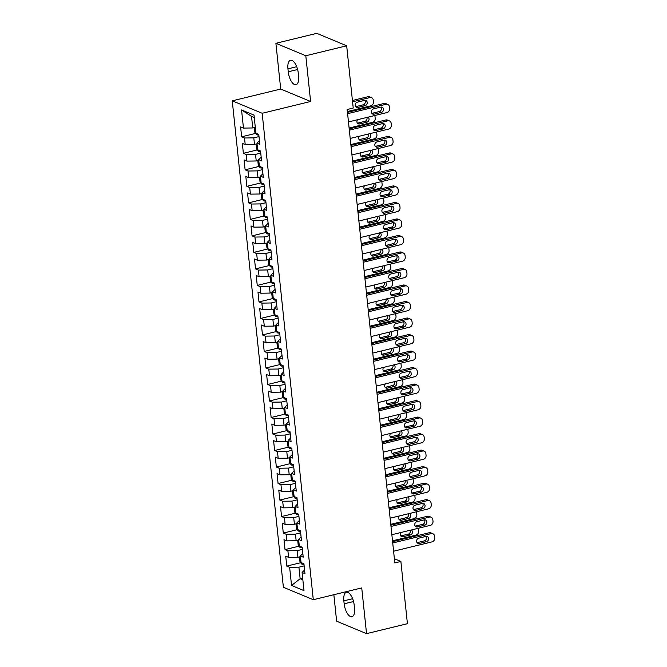 <?xml version="1.0" encoding="UTF-8"?>
<svg xmlns="http://www.w3.org/2000/svg" width="667" height="667" viewBox="0 0 667 667"><rect width="100%" height="100%" fill="white"/><g stroke="black" fill="none" stroke-linecap="round" stroke-linejoin="round"><path stroke-width="1" d="M333.85 594.706L336.635 621.21L366.542 633.65L407.42 623.695L400.875 561.447L394.38 558.746M232.258 100.842L283.383 587.277L313.298 599.716L262.173 113.282L232.258 100.842L280.707 89.044L310.614 101.484L305.803 55.745L275.896 43.305L280.707 89.044M275.896 43.305L316.767 33.35L346.682 45.79L305.803 55.745M254.269 117.525L251.542 116.4L241.562 109.922L243.472 128.089L240.604 126.897L241.646 136.802L244.514 137.994L245.206 144.597L242.338 143.405L243.38 153.31L246.248 154.502L246.94 161.106L244.072 159.913L245.114 169.827L247.982 171.019L248.674 177.622L245.806 176.43L246.848 186.335L249.716 187.527L250.417 194.13L247.54 192.938L248.583 202.843L251.459 204.035L252.151 210.647L249.283 209.455L250.317 219.36L253.193 220.552L253.885 227.155L251.017 225.963L252.059 235.868L254.927 237.06L255.619 243.663L252.751 242.471L253.793 252.384L256.662 253.577L257.354 260.18L254.486 258.988L255.528 268.893L258.396 270.085L259.088 276.688L256.22 275.496L257.262 285.401L260.13 286.602L260.83 293.205L257.954 292.013L258.996 301.918L261.864 303.11L262.565 309.713L259.688 308.521L260.73 318.426L263.607 319.618L264.299 326.221L261.431 325.029L262.473 334.942L265.341 336.135L266.033 342.738L263.165 341.546L264.207 351.451L267.075 352.643L267.767 359.246L264.899 358.054L265.941 367.959L268.809 369.159L269.501 375.763L266.633 374.571L267.675 384.475L270.544 385.668L271.236 392.271L268.367 391.079L269.41 400.984L272.278 402.176L272.978 408.788L270.102 407.587L271.144 417.5L274.012 418.693L274.712 425.296L271.844 424.104L272.878 434.009L275.754 435.201L276.446 441.804L273.578 440.612L274.621 450.517L277.489 451.717L278.181 458.321L275.313 457.128L276.355 467.033L279.223 468.226L279.915 474.829L277.047 473.637L278.089 483.542L280.957 484.734L281.649 491.346L278.781 490.145L279.823 500.058L282.691 501.251L283.383 507.854L280.515 506.662L281.557 516.566L284.425 517.759L285.126 524.362L282.249 523.17L283.292 533.083L286.16 534.275L286.86 540.879L283.992 539.686L285.026 549.591L287.902 550.784L288.594 557.387L285.726 556.195L286.768 566.1L300.717 562.706M241.562 109.922L254.01 115.099L255.92 133.258L258.788 134.459L259.83 144.364L256.962 143.172L257.654 149.775L260.522 150.967L261.564 160.872L258.696 159.68L259.388 166.283L262.264 167.475L263.307 177.389L260.43 176.196L261.13 182.8L263.999 183.992L265.041 193.897L262.164 192.705L262.865 199.308L265.733 200.5L266.775 210.405L263.907 209.213L264.599 215.816L267.467 217.017L268.509 226.922L265.641 225.729L266.333 232.333L269.201 233.525L270.243 243.43L267.375 242.238L268.067 248.841L270.935 250.033L271.978 259.947L269.109 258.754L269.802 265.358L272.678 266.55L273.712 276.455L270.844 275.263L271.536 281.866L274.412 283.058L275.454 292.963L272.578 291.771L273.278 298.382L276.146 299.575L277.189 309.48L274.32 308.287L275.012 314.891L277.881 316.083L278.923 325.988L276.055 324.796L276.747 331.399L279.615 332.591L280.657 342.505L277.789 341.312L278.481 347.916L281.349 349.108L282.391 359.013L279.523 357.82L280.215 364.424L283.083 365.616L284.125 375.521L281.257 374.329L281.949 380.94L284.826 382.133L285.86 392.038L282.991 390.845L283.692 397.449L286.56 398.641L287.602 408.546L284.726 407.354L285.426 413.957L288.294 415.149L289.336 425.062L286.468 423.87L287.16 430.473L290.028 431.666L291.07 441.571L288.202 440.378L288.894 446.982L291.762 448.174L292.805 458.087L289.937 456.887L290.629 463.498L293.497 464.691L294.539 474.596L291.671 473.403L292.363 480.007L295.231 481.199L296.273 491.104L293.405 489.911L294.097 496.515L296.973 497.707L298.007 507.62L295.139 506.428L295.84 513.031L298.708 514.224L299.75 524.129L296.873 522.936L297.574 529.54L300.442 530.732L301.484 540.645L298.616 539.445L299.308 546.056L302.176 547.248L303.218 557.153L300.35 555.961L301.042 562.564L303.91 563.757L304.952 573.662L302.084 572.469L303.994 590.637L291.546 585.459L289.636 567.292L286.768 566.1M346.682 45.79L353.218 108.037L347.165 109.513L394.822 562.923L400.875 561.447M300.417 556.637L297.882 557.262L297.19 550.65L302.401 549.383M288.594 557.387L297.882 557.262M287.902 550.784L297.19 550.65M302.084 572.469L304.569 569.993M298.683 540.128L296.148 540.745L295.456 534.142L300.667 532.875M286.86 540.879L296.148 540.745M286.16 534.275L295.456 534.142M300.35 555.961L302.835 553.477M296.948 523.62L294.414 524.237L293.713 517.634L298.933 516.358M285.126 524.362L294.414 524.237M284.425 517.759L293.713 517.634M298.616 539.445L301.092 536.968M295.214 507.103L292.68 507.72L291.979 501.117L297.199 499.85M283.383 507.854L292.68 507.72M282.691 501.251L291.979 501.117M296.873 522.936L299.358 520.452M293.48 490.595L290.937 491.212L290.245 484.609L295.456 483.333M281.649 491.346L290.937 491.212M280.957 484.734L290.245 484.609M295.139 506.428L297.624 503.944M291.746 474.079L289.203 474.696L288.511 468.092L293.722 466.825M279.915 474.829L289.203 474.696M279.223 468.226L288.511 468.092M293.405 489.911L295.89 487.435M290.003 457.57L287.469 458.187L286.777 451.584L291.988 450.317M278.181 458.321L287.469 458.187M277.489 451.717L286.777 451.584M291.671 473.403L294.155 470.919M288.269 441.062L285.734 441.679L285.042 435.076L290.253 433.8M276.446 441.804L285.734 441.679M275.754 435.201L285.042 435.076M289.937 456.887L292.421 454.41M286.535 424.546L284 425.162L283.308 418.559L288.519 417.292M274.712 425.296L284 425.162M274.012 418.693L283.308 418.559M288.202 440.378L290.687 437.894M284.801 408.037L282.266 408.654L281.566 402.051L286.785 400.775M272.978 408.788L282.266 408.654M272.278 402.176L281.566 402.051M286.468 423.87L288.944 421.386M283.066 391.521L280.532 392.138L279.832 385.534L285.042 384.267M271.236 392.271L280.532 392.138M270.544 385.668L279.832 385.534M284.726 407.354L287.21 404.877M281.332 375.012L278.789 375.629L278.097 369.026L283.308 367.759M269.501 375.763L278.789 375.629M268.809 369.159L278.097 369.026M282.991 390.845L285.476 388.361M279.598 358.504L277.055 359.121L276.363 352.51L281.574 351.242M267.767 359.246L277.055 359.121M267.075 352.643L276.363 352.51M281.257 374.329L283.742 371.853M277.856 341.988L275.321 342.605L274.629 336.001L279.84 334.734M266.033 342.738L275.321 342.605M265.341 336.135L274.629 336.001M279.523 357.82L282.008 355.336M276.121 325.479L273.587 326.096L272.895 319.493L278.106 318.217M264.299 326.221L273.587 326.096M263.607 319.618L272.895 319.493M277.789 341.312L280.273 338.828M274.387 308.963L271.853 309.58L271.152 302.976L276.371 301.709M262.565 309.713L271.853 309.58M261.864 303.11L271.152 302.976M276.055 324.796L278.539 322.319M272.653 292.454L270.118 293.071L269.418 286.468L274.637 285.201M260.83 293.205L270.118 293.071M260.13 286.602L269.418 286.468M274.32 308.287L276.797 305.803M270.919 275.938L268.376 276.563L267.684 269.952L272.895 268.684M259.088 276.688L268.376 276.563M258.396 270.085L267.684 269.952M272.578 291.771L275.062 289.295M269.185 259.43L266.642 260.047L265.95 253.443L271.161 252.176M257.354 260.18L266.642 260.047M256.662 253.577L265.95 253.443M270.844 275.263L273.328 272.778M267.442 242.921L264.907 243.538L264.215 236.935L269.426 235.659M255.619 243.663L264.907 243.538M254.927 237.06L264.215 236.935M269.109 258.754L271.594 256.27M265.708 226.405L263.173 227.022L262.481 220.418L267.692 219.151M253.885 227.155L263.173 227.022M253.193 220.552L262.481 220.418M267.375 242.238L269.86 239.761M263.974 209.897L261.439 210.514L260.747 203.91L265.958 202.643M252.151 210.647L261.439 210.514M251.459 204.035L260.747 203.91M265.641 225.729L268.126 223.245M262.239 193.38L259.705 194.005L259.004 187.394L264.224 186.126M250.417 194.13L259.705 194.005M249.716 187.527L259.004 187.394M263.907 209.213L266.383 206.737M260.505 176.872L257.971 177.489L257.27 170.885L262.49 169.618M248.674 177.622L257.971 177.489M247.982 171.019L257.27 170.885M262.164 192.705L264.649 190.22M258.771 160.363L256.228 160.98L255.536 154.377L260.747 153.102M246.94 161.106L256.228 160.98M246.248 154.502L255.536 154.377M260.43 176.196L262.915 173.712M257.037 143.847L254.494 144.464L253.802 137.861L259.013 136.593M245.206 144.597L254.494 144.464M244.514 137.994L253.802 137.861M258.696 159.68L261.181 157.195M255.294 127.339L252.76 127.956L251.542 116.4M243.472 128.089L252.76 127.956M256.962 143.172L259.446 140.687M310.614 101.484L262.173 113.282M366.542 633.65L361.739 587.91L313.298 599.716M302.676 578.106L300.142 578.723L302.86 579.856M304.135 565.891L298.924 567.167L300.142 578.723L291.546 585.459M289.636 567.292L298.924 567.167M298.282 73.145A11.039 4.736 -103.7 0 0 290.495 60.263A11.039 4.736 -103.7 0 0 287.936 68.843L288.244 71.811A11.039 4.736 -103.7 0 0 296.031 84.684A11.039 4.736 -103.7 0 0 298.591 76.113L298.282 73.145M344.164 603.818A11.039 4.736 -103.7 0 0 351.951 616.692A11.039 4.736 -103.7 0 0 354.51 608.121L354.194 605.144A11.039 4.736 -103.7 0 0 346.406 592.271A11.039 4.736 -103.7 0 0 343.847 600.842L344.164 603.818L353.535 601.534M241.646 136.802L255.594 133.4M243.38 153.31L257.329 149.917M245.114 169.827L259.063 166.425M246.848 186.335L260.797 182.933M248.583 202.843L262.54 199.45M250.317 219.36L264.274 215.958M252.059 235.868L266.008 232.475M253.793 252.384L267.742 248.983M255.528 268.893L269.476 265.491M257.262 285.401L271.211 282.008M258.996 301.918L272.953 298.516M260.73 318.426L274.687 315.032M262.473 334.942L276.421 331.541M264.207 351.451L278.156 348.049M265.941 367.959L279.89 364.566M267.675 384.475L281.624 381.074M269.41 400.984L283.358 397.59M271.144 417.5L285.101 414.099M272.878 434.009L286.835 430.607M274.621 450.517L288.569 447.123M276.355 467.033L290.303 463.632M278.089 483.542L292.038 480.148M279.823 500.058L293.772 496.657M281.557 516.566L295.506 513.165M283.292 533.083L297.249 529.681M285.026 549.591L298.983 546.19M347.607 113.665L386.068 104.294A3.452 2.976 112.6 0 1 387.744 104.411A3.452 2.976 112.6 0 1 389.445 106.862L389.62 108.513A3.452 2.976 112.6 0 1 386.935 112.556L348.474 121.928M387.744 104.411L385.718 103.577A3.452 2.976 -67.4 0 0 384.05 103.46L347.465 112.364M380.774 107.112A2.76 2.376 -67.4 0 1 381.332 112.398L374.062 114.165A2.76 2.376 -67.4 0 1 373.512 108.879L380.774 107.112M380.982 107.07A2.76 2.376 -67.4 0 1 379.315 111.556L372.044 113.323A2.76 2.376 -67.4 0 1 371.836 113.365M254.319 127.572L254.827 132.408L256.62 134.734A4.569 1.242 -6 0 0 258.854 135.059M352.568 101.801L369.902 97.574A3.452 2.976 112.6 0 1 371.577 97.69A3.452 2.976 112.6 0 1 373.278 100.142L373.453 101.793A3.452 2.976 112.6 0 1 370.769 105.828L347.382 111.531M352.426 100.5L367.884 96.732A3.452 2.976 -67.4 0 1 369.551 96.848L371.577 97.69M355.669 106.645A2.76 2.376 112.6 0 0 355.878 106.603L363.14 104.836A2.76 2.376 112.6 0 0 364.816 100.35M364.607 100.392L357.345 102.159A2.76 2.376 112.6 0 0 357.896 107.445L365.166 105.669A2.76 2.376 112.6 0 0 364.607 100.392M349.341 130.182L387.802 120.81A3.452 2.976 112.6 0 1 389.478 120.927A3.452 2.976 112.6 0 1 391.179 123.37L391.354 125.021A3.452 2.976 112.6 0 1 388.678 129.065L350.208 138.436M389.478 120.927L387.46 120.085A3.452 2.976 -67.4 0 0 385.784 119.968L349.2 128.881M382.516 123.62A2.76 2.376 -67.4 0 1 383.066 128.906L375.804 130.674A2.76 2.376 -67.4 0 1 375.246 125.396L382.516 123.62M382.716 123.578A2.76 2.376 -67.4 0 1 381.049 128.064L373.778 129.84A2.76 2.376 -67.4 0 1 373.57 129.873M351.075 146.69L389.545 137.319A3.452 2.976 112.6 0 1 391.212 137.435A3.452 2.976 112.6 0 1 392.913 139.887L393.088 141.537A3.452 2.976 112.6 0 1 390.412 145.573L351.943 154.944M391.212 137.435L389.195 136.593A3.452 2.976 -67.4 0 0 387.519 136.477L350.934 145.389M384.25 140.137A2.76 2.376 -67.4 0 1 384.801 145.414L377.539 147.19A2.76 2.376 -67.4 0 1 376.98 141.904L384.25 140.137M384.459 140.095A2.76 2.376 -67.4 0 1 382.783 144.581L375.513 146.348A2.76 2.376 -67.4 0 1 375.304 146.39M256.053 144.089L256.562 148.916L258.354 151.242A4.569 1.242 -6 0 0 260.589 151.567M374.696 115.533A3.452 2.976 112.6 0 1 375.012 116.65L375.188 118.301A3.452 2.976 112.6 0 1 372.503 122.344L349.116 128.039M357.404 123.153A2.76 2.376 112.6 0 0 357.612 123.112L364.882 121.344A2.76 2.376 112.6 0 0 366.867 117.442M357.554 119.71A2.76 2.376 112.6 0 0 359.63 123.954L366.9 122.186A2.76 2.376 112.6 0 0 368.009 117.167M257.796 160.597L258.296 165.433L260.088 167.75A4.569 1.242 -6 0 0 262.323 168.084M376.43 132.049A3.452 2.976 112.6 0 1 376.747 133.167L376.922 134.817A3.452 2.976 112.6 0 1 374.245 138.853L350.85 144.556M359.138 139.67A2.76 2.376 112.6 0 0 359.346 139.628L366.617 137.852A2.76 2.376 112.6 0 0 368.601 133.95M359.288 136.226A2.76 2.376 112.6 0 0 361.372 140.462L368.634 138.694A2.76 2.376 112.6 0 0 369.743 133.675M352.81 163.207L391.279 153.835A3.452 2.976 112.6 0 1 392.946 153.952A3.452 2.976 112.6 0 1 394.656 156.395L394.822 158.046A3.452 2.976 112.6 0 1 392.146 162.089L353.677 171.461M392.946 153.952L390.929 153.11A3.452 2.976 -67.4 0 0 389.253 152.993L352.676 161.906M385.985 156.645A2.76 2.376 -67.4 0 1 386.535 161.931L379.273 163.698A2.76 2.376 -67.4 0 1 378.714 158.412L385.985 156.645M386.193 156.603A2.76 2.376 -67.4 0 1 384.517 161.089L377.247 162.856A2.76 2.376 -67.4 0 1 377.047 162.898M354.544 179.715L393.013 170.343A3.452 2.976 112.6 0 1 394.681 170.46A3.452 2.976 112.6 0 1 396.39 172.911L396.557 174.562A3.452 2.976 112.6 0 1 393.88 178.598L355.411 187.969M394.681 170.46L392.663 169.618A3.452 2.976 -67.4 0 0 390.987 169.501L354.41 178.414M387.719 173.162A2.76 2.376 -67.4 0 1 388.277 178.439L381.007 180.215A2.76 2.376 -67.4 0 1 380.448 174.929L387.719 173.162M387.927 173.12A2.76 2.376 -67.4 0 1 386.251 177.597L378.989 179.373A2.76 2.376 -67.4 0 1 378.781 179.415M259.53 177.114L260.038 181.941L261.823 184.267A4.569 1.242 -6 0 0 264.057 184.592M378.164 148.558A3.452 2.976 112.6 0 1 378.481 149.675L378.656 151.326A3.452 2.976 112.6 0 1 375.98 155.369L352.585 161.064M360.872 156.178A2.76 2.376 112.6 0 0 361.08 156.136L368.351 154.369A2.76 2.376 112.6 0 0 370.335 150.467M361.022 152.735A2.76 2.376 112.6 0 0 363.106 156.978L370.368 155.211A2.76 2.376 112.6 0 0 371.477 150.192M261.264 193.622L261.772 198.458L263.565 200.775A4.569 1.242 -6 0 0 265.791 201.1M379.907 165.066A3.452 2.976 112.6 0 1 380.223 166.183L380.39 167.834A3.452 2.976 112.6 0 1 377.714 171.878L354.319 177.572M362.615 172.686A2.76 2.376 112.6 0 0 362.823 172.645L370.085 170.877A2.76 2.376 112.6 0 0 372.078 166.975M362.756 169.243A2.76 2.376 112.6 0 0 364.841 173.487L372.103 171.719A2.76 2.376 112.6 0 0 373.212 166.7M356.278 196.223L394.747 186.852A3.452 2.976 112.6 0 1 396.423 186.968A3.452 2.976 112.6 0 1 398.124 189.42L398.299 191.07A3.452 2.976 112.6 0 1 395.614 195.114L357.145 204.486M396.423 186.968L394.397 186.135A3.452 2.976 -67.4 0 0 392.73 186.018L356.145 194.922M389.453 189.67A2.76 2.376 -67.4 0 1 390.012 194.956L382.741 196.723A2.76 2.376 -67.4 0 1 382.191 191.437L389.453 189.67M389.661 189.628A2.76 2.376 -67.4 0 1 387.986 194.114L380.724 195.881A2.76 2.376 -67.4 0 1 380.515 195.923M262.998 210.13L263.507 214.966L265.299 217.292A4.569 1.242 -6 0 0 267.534 217.617M381.641 181.582A3.452 2.976 112.6 0 1 381.958 182.7L382.133 184.35A3.452 2.976 112.6 0 1 379.448 188.386L356.053 194.089M364.349 189.203A2.76 2.376 112.6 0 0 364.557 189.161L371.819 187.394A2.76 2.376 112.6 0 0 373.812 183.492M364.499 185.76A2.76 2.376 112.6 0 0 366.575 190.003L373.845 188.227A2.76 2.376 112.6 0 0 374.946 183.208M358.012 212.74L396.481 203.368A3.452 2.976 112.6 0 1 398.157 203.485A3.452 2.976 112.6 0 1 399.858 205.928L400.033 207.587A3.452 2.976 112.6 0 1 397.349 211.622L358.888 220.994M398.157 203.485L396.131 202.643A3.452 2.976 -67.4 0 0 394.464 202.526L357.879 211.439M391.187 206.178A2.76 2.376 -67.4 0 1 391.746 211.464L384.475 213.232A2.76 2.376 -67.4 0 1 383.925 207.954L391.187 206.178M391.396 206.136A2.76 2.376 -67.4 0 1 389.72 210.622L382.458 212.398A2.76 2.376 -67.4 0 1 382.249 212.431M264.732 226.647L265.241 231.474L267.033 233.8A4.569 1.242 -6 0 0 269.268 234.125M383.375 198.091A3.452 2.976 112.6 0 1 383.692 199.208L383.867 200.859A3.452 2.976 112.6 0 1 381.182 204.902L357.787 210.597M366.083 205.711A2.76 2.376 112.6 0 0 366.291 205.669L373.553 203.902A2.76 2.376 112.6 0 0 375.546 200M366.233 202.268A2.76 2.376 112.6 0 0 368.309 206.512L375.579 204.744A2.76 2.376 112.6 0 0 376.688 199.725M359.755 229.248L398.216 219.877A3.452 2.976 112.6 0 1 399.892 219.993A3.452 2.976 112.6 0 1 401.592 222.445L401.767 224.095A3.452 2.976 112.6 0 1 399.083 228.131L360.622 237.502M399.892 219.993L397.865 219.16A3.452 2.976 -67.4 0 0 396.198 219.034L359.613 227.947M392.921 222.695A2.76 2.376 -67.4 0 1 393.48 227.972L386.21 229.748A2.76 2.376 -67.4 0 1 385.659 224.462L392.921 222.695M393.13 222.653A2.76 2.376 -67.4 0 1 391.462 227.139L384.192 228.906A2.76 2.376 -67.4 0 1 383.984 228.948M361.489 245.764L399.95 236.393A3.452 2.976 112.6 0 1 401.626 236.51A3.452 2.976 112.6 0 1 403.327 238.953L403.502 240.604A3.452 2.976 112.6 0 1 400.825 244.647L362.356 254.019M401.626 236.51L399.608 235.668A3.452 2.976 -67.4 0 0 397.932 235.551L361.347 244.464M394.664 239.203A2.76 2.376 -67.4 0 1 395.214 244.489L387.952 246.256A2.76 2.376 -67.4 0 1 387.394 240.97L394.664 239.203M394.872 239.161A2.76 2.376 -67.4 0 1 393.197 243.647L385.926 245.414A2.76 2.376 -67.4 0 1 385.718 245.456M363.223 262.273L401.692 252.901A3.452 2.976 112.6 0 1 403.36 253.018A3.452 2.976 112.6 0 1 405.061 255.469L405.236 257.12A3.452 2.976 112.6 0 1 402.56 261.156L364.09 270.527M403.36 253.018L401.342 252.176A3.452 2.976 -67.4 0 0 399.666 252.059L363.081 260.972M396.398 255.719A2.76 2.376 -67.4 0 1 396.948 260.997L389.686 262.773A2.76 2.376 -67.4 0 1 389.128 257.487L396.398 255.719M396.607 255.678A2.76 2.376 -67.4 0 1 394.931 260.155L387.66 261.931A2.76 2.376 -67.4 0 1 387.452 261.973M364.957 278.781L403.427 269.41A3.452 2.976 112.6 0 1 405.094 269.535A3.452 2.976 112.6 0 1 406.803 271.978L406.97 273.628A3.452 2.976 112.6 0 1 404.294 277.672L365.824 287.043M405.094 269.535L403.076 268.693A3.452 2.976 -67.4 0 0 401.401 268.576L364.824 277.489M398.132 272.228A2.76 2.376 -67.4 0 1 398.683 277.514L391.421 279.281A2.76 2.376 -67.4 0 1 390.862 273.995L398.132 272.228M398.341 272.186A2.76 2.376 -67.4 0 1 396.665 276.672L389.403 278.439A2.76 2.376 -67.4 0 1 389.195 278.481M366.692 295.298L405.161 285.926A3.452 2.976 112.6 0 1 406.828 286.043A3.452 2.976 112.6 0 1 408.538 288.494L408.713 290.145A3.452 2.976 112.6 0 1 406.028 294.18L367.559 303.552M406.828 286.043L404.811 285.201A3.452 2.976 -67.4 0 0 403.143 285.084L366.558 293.997M399.867 288.736A2.76 2.376 -67.4 0 1 400.425 294.022L393.155 295.789A2.76 2.376 -67.4 0 1 392.596 290.512L399.867 288.736M400.075 288.694A2.76 2.376 -67.4 0 1 398.399 293.18L391.137 294.956A2.76 2.376 -67.4 0 1 390.929 294.989M368.426 311.806L406.895 302.434A3.452 2.976 112.6 0 1 408.571 302.551A3.452 2.976 112.6 0 1 410.272 305.002L410.447 306.653A3.452 2.976 112.6 0 1 407.762 310.697L369.293 320.06M408.571 302.551L406.545 301.717A3.452 2.976 -67.4 0 0 404.877 301.601L368.292 310.505M401.601 305.253A2.76 2.376 -67.4 0 1 402.159 310.53L394.889 312.306A2.76 2.376 -67.4 0 1 394.339 307.02L401.601 305.253M401.809 305.211A2.76 2.376 -67.4 0 1 400.133 309.696L392.871 311.464A2.76 2.376 -67.4 0 1 392.663 311.506M370.16 328.322L408.629 318.951A3.452 2.976 112.6 0 1 410.305 319.068A3.452 2.976 112.6 0 1 412.006 321.511L412.181 323.161A3.452 2.976 112.6 0 1 409.496 327.205L371.035 336.577M410.305 319.068L408.279 318.226A3.452 2.976 -67.4 0 0 406.612 318.109L370.027 327.022M403.335 321.761A2.76 2.376 -67.4 0 1 403.894 327.047L396.623 328.814A2.76 2.376 -67.4 0 1 396.073 323.528L403.335 321.761M403.543 321.719A2.76 2.376 -67.4 0 1 401.876 326.205L394.606 327.972A2.76 2.376 -67.4 0 1 394.397 328.014M371.903 344.831L410.363 335.459A3.452 2.976 112.6 0 1 412.039 335.576A3.452 2.976 112.6 0 1 413.74 338.027L413.915 339.678A3.452 2.976 112.6 0 1 411.231 343.713L372.77 353.085M412.039 335.576L410.013 334.734A3.452 2.976 -67.4 0 0 408.346 334.617L371.761 343.53M405.069 338.277A2.76 2.376 -67.4 0 1 405.628 343.555L398.366 345.331A2.76 2.376 -67.4 0 1 397.807 340.045L405.069 338.277M405.278 338.236A2.76 2.376 -67.4 0 1 403.61 342.721L396.34 344.489A2.76 2.376 -67.4 0 1 396.131 344.531M373.637 361.339L412.106 351.976A3.452 2.976 112.6 0 1 413.773 352.093A3.452 2.976 112.6 0 1 415.474 354.536L415.649 356.186A3.452 2.976 112.6 0 1 412.973 360.23L374.504 369.601M413.773 352.093L411.756 351.251A3.452 2.976 -67.4 0 0 410.08 351.134L373.495 360.047M406.812 354.786A2.76 2.376 -67.4 0 1 407.362 360.072L400.1 361.839A2.76 2.376 -67.4 0 1 399.541 356.553L406.812 354.786M407.02 354.744A2.76 2.376 -67.4 0 1 405.344 359.23L398.074 360.997A2.76 2.376 -67.4 0 1 397.865 361.039M375.371 377.856L413.84 368.484A3.452 2.976 112.6 0 1 415.508 368.601A3.452 2.976 112.6 0 1 417.208 371.052L417.384 372.703A3.452 2.976 112.6 0 1 414.707 376.738L376.238 386.11M415.508 368.601L413.49 367.759A3.452 2.976 -67.4 0 0 411.814 367.642L375.238 376.555M408.546 371.294A2.76 2.376 -67.4 0 1 409.096 376.58L401.834 378.347A2.76 2.376 -67.4 0 1 401.276 373.07L408.546 371.294M408.754 371.252A2.76 2.376 -67.4 0 1 407.078 375.738L399.808 377.514A2.76 2.376 -67.4 0 1 399.6 377.555M377.105 394.364L415.574 384.992A3.452 2.976 112.6 0 1 417.242 385.109A3.452 2.976 112.6 0 1 418.951 387.56L419.118 389.211A3.452 2.976 112.6 0 1 416.441 393.255L377.972 402.618M417.242 385.109L415.224 384.275A3.452 2.976 -67.4 0 0 413.548 384.159L376.972 393.063M410.28 387.81A2.76 2.376 -67.4 0 1 410.839 393.096L403.568 394.864A2.76 2.376 -67.4 0 1 403.01 389.578L410.28 387.81M410.488 387.769A2.76 2.376 -67.4 0 1 408.813 392.254L401.551 394.022A2.76 2.376 -67.4 0 1 401.342 394.064M378.839 410.88L417.309 401.509A3.452 2.976 112.6 0 1 418.976 401.626A3.452 2.976 112.6 0 1 420.685 404.069L420.86 405.719A3.452 2.976 112.6 0 1 418.176 409.763L379.706 419.134M418.976 401.626L416.958 400.784A3.452 2.976 -67.4 0 0 415.291 400.667L378.706 409.58M412.014 404.319A2.76 2.376 -67.4 0 1 412.573 409.605L405.303 411.372A2.76 2.376 -67.4 0 1 404.752 406.086L412.014 404.319M412.223 404.277A2.76 2.376 -67.4 0 1 410.547 408.763L403.285 410.53A2.76 2.376 -67.4 0 1 403.076 410.572M380.574 427.389L419.043 418.017A3.452 2.976 112.6 0 1 420.719 418.134A3.452 2.976 112.6 0 1 422.419 420.585L422.595 422.236A3.452 2.976 112.6 0 1 419.91 426.271L381.441 435.643M420.719 418.134L418.693 417.292A3.452 2.976 -67.4 0 0 417.025 417.175L380.44 426.088M413.748 420.835A2.76 2.376 -67.4 0 1 414.307 426.113L407.037 427.889A2.76 2.376 -67.4 0 1 406.486 422.603L413.748 420.835M413.957 420.794A2.76 2.376 -67.4 0 1 412.281 425.279L405.019 427.047A2.76 2.376 -67.4 0 1 404.811 427.088M382.316 443.897L420.777 434.534A3.452 2.976 112.6 0 1 422.453 434.651A3.452 2.976 112.6 0 1 424.154 437.093L424.329 438.744A3.452 2.976 112.6 0 1 421.644 442.788L383.183 452.159M422.453 434.651L420.427 433.808A3.452 2.976 -67.4 0 0 418.759 433.692L382.174 442.605M415.483 437.344A2.76 2.376 -67.4 0 1 416.041 442.63L408.771 444.397A2.76 2.376 -67.4 0 1 408.221 439.111L415.483 437.344M415.691 437.302A2.76 2.376 -67.4 0 1 414.024 441.787L406.753 443.555A2.76 2.376 -67.4 0 1 406.545 443.597M266.466 243.155L266.975 247.991L268.768 250.308A4.569 1.242 -6 0 0 271.002 250.642M385.109 214.607A3.452 2.976 112.6 0 1 385.426 215.724L385.601 217.375A3.452 2.976 112.6 0 1 382.916 221.411L359.53 227.113M367.817 222.228A2.76 2.376 112.6 0 0 368.026 222.186L375.296 220.41A2.76 2.376 112.6 0 0 377.28 216.508M367.967 218.784A2.76 2.376 112.6 0 0 370.043 223.02L377.314 221.252A2.76 2.376 112.6 0 0 378.422 216.233M268.201 259.671L268.709 264.499L270.502 266.825A4.569 1.242 -6 0 0 272.736 267.15M386.843 231.115A3.452 2.976 112.6 0 1 387.16 232.233L387.335 233.884A3.452 2.976 112.6 0 1 384.651 237.927L361.264 243.622M369.551 238.736A2.76 2.376 112.6 0 0 369.76 238.694L377.03 236.927A2.76 2.376 112.6 0 0 379.014 233.025M369.701 235.293A2.76 2.376 112.6 0 0 371.786 239.536L379.048 237.769A2.76 2.376 112.6 0 0 380.157 232.75M269.943 276.18L270.443 281.015L272.236 283.333A4.569 1.242 -6 0 0 274.471 283.658M388.578 247.632A3.452 2.976 112.6 0 1 388.894 248.741L389.069 250.392A3.452 2.976 112.6 0 1 386.393 254.435L362.998 260.13M371.286 255.244A2.76 2.376 112.6 0 0 371.494 255.211L378.764 253.435A2.76 2.376 112.6 0 0 380.749 249.533M371.436 251.801A2.76 2.376 112.6 0 0 373.52 256.045L380.782 254.277A2.76 2.376 112.6 0 0 381.891 249.258M271.677 292.688L272.186 297.524L273.97 299.85A4.569 1.242 -6 0 0 276.205 300.175M390.312 264.14A3.452 2.976 112.6 0 1 390.629 265.258L390.804 266.908A3.452 2.976 112.6 0 1 388.127 270.944L364.732 276.647M373.02 271.761A2.76 2.376 112.6 0 0 373.228 271.719L380.498 269.952A2.76 2.376 112.6 0 0 382.483 266.05M373.17 268.317A2.76 2.376 112.6 0 0 375.254 272.561L382.516 270.785A2.76 2.376 112.6 0 0 383.625 265.766M273.412 309.205L273.92 314.032L275.713 316.358A4.569 1.242 -6 0 0 277.947 316.683M392.054 280.649A3.452 2.976 112.6 0 1 392.371 281.766L392.538 283.417A3.452 2.976 112.6 0 1 389.862 287.46L366.466 293.155M374.762 288.269A2.76 2.376 112.6 0 0 374.971 288.227L382.233 286.46A2.76 2.376 112.6 0 0 384.225 282.558M374.904 284.826A2.76 2.376 112.6 0 0 376.988 289.069L384.259 287.302A2.76 2.376 112.6 0 0 385.359 282.283M275.146 325.713L275.654 330.549L277.447 332.866A4.569 1.242 -6 0 0 279.681 333.2M393.788 297.165A3.452 2.976 112.6 0 1 394.105 298.282L394.28 299.933A3.452 2.976 112.6 0 1 391.596 303.969L368.201 309.671M376.496 304.786A2.76 2.376 112.6 0 0 376.705 304.744L383.967 302.968A2.76 2.376 112.6 0 0 385.96 299.066M376.647 301.342A2.76 2.376 112.6 0 0 378.723 305.586L385.993 303.81A2.76 2.376 112.6 0 0 387.093 298.791M276.88 342.229L277.389 347.057L279.181 349.383A4.569 1.242 -6 0 0 281.416 349.708M395.523 313.673A3.452 2.976 112.6 0 1 395.839 314.791L396.015 316.441A3.452 2.976 112.6 0 1 393.33 320.485L369.943 326.18M378.231 321.294A2.76 2.376 112.6 0 0 378.439 321.252L385.701 319.485A2.76 2.376 112.6 0 0 387.694 315.583M378.381 317.851A2.76 2.376 112.6 0 0 380.457 322.094L387.727 320.327A2.76 2.376 112.6 0 0 388.836 315.308M278.614 358.738L279.123 363.573L280.915 365.891A4.569 1.242 -6 0 0 283.15 366.216M397.257 330.19A3.452 2.976 112.6 0 1 397.574 331.299L397.749 332.958A3.452 2.976 112.6 0 1 395.064 336.993L371.677 342.688M379.965 337.802A2.76 2.376 112.6 0 0 380.173 337.769L387.444 335.993A2.76 2.376 112.6 0 0 389.428 332.091M380.115 334.359A2.76 2.376 112.6 0 0 382.191 338.603L389.461 336.835A2.76 2.376 112.6 0 0 390.57 331.816M280.348 375.246L280.857 380.082L282.65 382.408A4.569 1.242 -6 0 0 284.884 382.733M398.991 346.698A3.452 2.976 112.6 0 1 399.308 347.815L399.483 349.466A3.452 2.976 112.6 0 1 396.798 353.502L373.412 359.205M381.699 354.319A2.76 2.376 112.6 0 0 381.908 354.277L389.178 352.51A2.76 2.376 112.6 0 0 391.162 348.608M381.849 350.875A2.76 2.376 112.6 0 0 383.934 355.119L391.195 353.343A2.76 2.376 112.6 0 0 392.304 348.324M282.091 391.762L282.6 396.59L284.384 398.916A4.569 1.242 -6 0 0 286.618 399.241M400.725 363.207A3.452 2.976 112.6 0 1 401.042 364.324L401.217 365.975A3.452 2.976 112.6 0 1 398.541 370.018L375.146 375.713M383.433 370.827A2.76 2.376 112.6 0 0 383.642 370.785L390.912 369.018A2.76 2.376 112.6 0 0 392.896 365.116M383.583 367.384A2.76 2.376 112.6 0 0 385.668 371.627L392.93 369.86A2.76 2.376 112.6 0 0 394.039 364.841M283.825 408.271L284.334 413.106L286.118 415.424A4.569 1.242 -6 0 0 288.352 415.758M402.468 379.723A3.452 2.976 112.6 0 1 402.776 380.84L402.951 382.491A3.452 2.976 112.6 0 1 400.275 386.526L376.88 392.229M385.176 387.344A2.76 2.376 112.6 0 0 385.376 387.302L392.646 385.526A2.76 2.376 112.6 0 0 394.631 381.632M385.318 383.9A2.76 2.376 112.6 0 0 387.402 388.144L394.664 386.368A2.76 2.376 112.6 0 0 395.773 381.349M285.559 424.787L286.068 429.615L287.861 431.941A4.569 1.242 -6 0 0 290.095 432.266M404.202 396.231A3.452 2.976 112.6 0 1 404.519 397.349L404.686 398.999A3.452 2.976 112.6 0 1 402.009 403.043L378.614 408.738M386.91 403.852A2.76 2.376 112.6 0 0 387.118 403.81L394.38 402.043A2.76 2.376 112.6 0 0 396.373 398.141M387.052 400.408A2.76 2.376 112.6 0 0 389.136 404.652L396.406 402.885A2.76 2.376 112.6 0 0 397.507 397.865M287.294 441.296L287.802 446.131L289.595 448.449A4.569 1.242 -6 0 0 291.829 448.774M405.936 412.748A3.452 2.976 112.6 0 1 406.253 413.865L406.428 415.516A3.452 2.976 112.6 0 1 403.743 419.551L380.348 425.254M388.644 420.36A2.76 2.376 112.6 0 0 388.853 420.327L396.115 418.551A2.76 2.376 112.6 0 0 398.107 414.649M388.794 416.917A2.76 2.376 112.6 0 0 390.87 421.16L398.141 419.393A2.76 2.376 112.6 0 0 399.241 414.374M289.028 457.812L289.536 462.64L291.329 464.966A4.569 1.242 -6 0 0 293.563 465.291M407.67 429.256A3.452 2.976 112.6 0 1 407.987 430.373L408.162 432.024A3.452 2.976 112.6 0 1 405.478 436.06L382.091 441.762M390.378 436.877A2.76 2.376 112.6 0 0 390.587 436.835L397.849 435.067A2.76 2.376 112.6 0 0 399.841 431.165M390.528 433.433A2.76 2.376 112.6 0 0 392.605 437.677L399.875 435.901A2.76 2.376 112.6 0 0 400.984 430.882M384.05 460.413L422.511 451.042A3.452 2.976 112.6 0 1 424.187 451.159A3.452 2.976 112.6 0 1 425.888 453.61L426.063 455.261A3.452 2.976 112.6 0 1 423.378 459.296L384.917 468.668M424.187 451.159L422.169 450.317A3.452 2.976 -67.4 0 0 420.493 450.2L383.909 459.113M417.225 453.852A2.76 2.376 -67.4 0 1 417.775 459.138L410.513 460.905A2.76 2.376 -67.4 0 1 409.955 455.628L417.225 453.852M417.425 453.818A2.76 2.376 -67.4 0 1 415.758 458.296L408.487 460.072A2.76 2.376 -67.4 0 1 408.279 460.113M290.762 474.32L291.271 479.148L293.063 481.474A4.569 1.242 -6 0 0 295.298 481.799M409.405 445.764A3.452 2.976 112.6 0 1 409.721 446.882L409.897 448.532A3.452 2.976 112.6 0 1 407.212 452.576L383.825 458.271M392.113 453.385A2.76 2.376 112.6 0 0 392.321 453.343L399.591 451.576A2.76 2.376 112.6 0 0 401.576 447.674M392.263 449.942A2.76 2.376 112.6 0 0 394.339 454.185L401.609 452.418A2.76 2.376 112.6 0 0 402.718 447.399M385.784 476.922L424.254 467.55A3.452 2.976 112.6 0 1 425.921 467.667A3.452 2.976 112.6 0 1 427.622 470.118L427.797 471.769A3.452 2.976 112.6 0 1 425.121 475.813L386.652 485.176M425.921 467.667L423.904 466.833A3.452 2.976 -67.4 0 0 422.228 466.717L385.643 475.621M418.959 470.368A2.76 2.376 -67.4 0 1 419.51 475.654L412.248 477.422A2.76 2.376 -67.4 0 1 411.689 472.136L418.959 470.368M419.168 470.327A2.76 2.376 -67.4 0 1 417.492 474.812L410.222 476.58A2.76 2.376 -67.4 0 1 410.013 476.622M292.505 490.829L293.005 495.664L294.797 497.982A4.569 1.242 -6 0 0 297.032 498.316M411.139 462.281A3.452 2.976 112.6 0 1 411.456 463.398L411.631 465.049A3.452 2.976 112.6 0 1 408.954 469.084L385.559 474.787M393.847 469.901A2.76 2.376 112.6 0 0 394.055 469.86L401.326 468.092A2.76 2.376 112.6 0 0 403.31 464.19M393.997 466.458A2.76 2.376 112.6 0 0 396.081 470.702L403.343 468.926A2.76 2.376 112.6 0 0 404.452 463.907M387.519 493.438L425.988 484.067A3.452 2.976 112.6 0 1 427.655 484.184A3.452 2.976 112.6 0 1 429.356 486.627L429.531 488.277A3.452 2.976 112.6 0 1 426.855 492.321L388.386 501.692M427.655 484.184L425.638 483.342A3.452 2.976 -67.4 0 0 423.962 483.225L387.385 492.138M420.694 486.877A2.76 2.376 -67.4 0 1 421.244 492.163L413.982 493.93A2.76 2.376 -67.4 0 1 413.423 488.653L420.694 486.877M420.902 486.835A2.76 2.376 -67.4 0 1 419.226 491.321L411.956 493.088A2.76 2.376 -67.4 0 1 411.756 493.13M294.239 507.345L294.747 512.173L296.532 514.499A4.569 1.242 -6 0 0 298.766 514.824M412.873 478.789A3.452 2.976 112.6 0 1 413.19 479.906L413.365 481.557A3.452 2.976 112.6 0 1 410.689 485.601L387.294 491.296M395.581 486.41A2.76 2.376 112.6 0 0 395.789 486.368L403.06 484.601A2.76 2.376 112.6 0 0 405.044 480.699M395.731 482.966A2.76 2.376 112.6 0 0 397.815 487.21L405.077 485.443A2.76 2.376 112.6 0 0 406.186 480.423M389.253 509.947L427.722 500.575A3.452 2.976 112.6 0 1 429.39 500.692A3.452 2.976 112.6 0 1 431.099 503.143L431.266 504.794A3.452 2.976 112.6 0 1 428.589 508.829L390.12 518.201M429.39 500.692L427.372 499.85A3.452 2.976 -67.4 0 0 425.696 499.733L389.119 508.646M422.428 503.393A2.76 2.376 -67.4 0 1 422.986 508.671L415.716 510.447A2.76 2.376 -67.4 0 1 415.157 505.161L422.428 503.393M422.636 503.352A2.76 2.376 -67.4 0 1 420.96 507.837L413.698 509.605A2.76 2.376 -67.4 0 1 413.49 509.646M295.973 523.853L296.482 528.689L298.274 531.007A4.569 1.242 -6 0 0 300.5 531.332M414.616 495.306A3.452 2.976 112.6 0 1 414.932 496.423L415.099 498.074A3.452 2.976 112.6 0 1 412.423 502.109L389.028 507.812M397.324 502.926A2.76 2.376 112.6 0 0 397.532 502.885L404.794 501.109A2.76 2.376 112.6 0 0 406.778 497.207M397.465 499.475A2.76 2.376 112.6 0 0 399.55 503.718L406.812 501.951A2.76 2.376 112.6 0 0 407.921 496.932M390.987 526.455L429.456 517.092A3.452 2.976 112.6 0 1 431.132 517.208A3.452 2.976 112.6 0 1 432.833 519.651L433.008 521.302A3.452 2.976 112.6 0 1 430.323 525.346L391.854 534.717M431.132 517.208L429.106 516.366A3.452 2.976 -67.4 0 0 427.439 516.25L390.854 525.162M424.162 519.901A2.76 2.376 -67.4 0 1 424.721 525.187L417.45 526.955A2.76 2.376 -67.4 0 1 416.9 521.669L424.162 519.901M424.37 519.86A2.76 2.376 -67.4 0 1 422.695 524.345L415.433 526.113A2.76 2.376 -67.4 0 1 415.224 526.155M297.707 540.37L298.216 545.197L300.008 547.524A4.569 1.242 -6 0 0 302.243 547.849M416.35 511.814A3.452 2.976 112.6 0 1 416.667 512.931L416.842 514.582A3.452 2.976 112.6 0 1 414.157 518.626L390.762 524.32M399.058 519.435A2.76 2.376 112.6 0 0 399.266 519.393L406.528 517.625A2.76 2.376 112.6 0 0 408.521 513.723M399.208 515.991A2.76 2.376 112.6 0 0 401.284 520.235L408.554 518.467A2.76 2.376 112.6 0 0 409.655 513.44M392.721 542.971L431.19 533.6A3.452 2.976 112.6 0 1 432.866 533.717A3.452 2.976 112.6 0 1 434.567 536.168L434.742 537.819A3.452 2.976 112.6 0 1 432.058 541.854L393.588 551.225M432.866 533.717L430.84 532.875A3.452 2.976 -67.4 0 0 429.173 532.758L392.588 541.671M425.896 536.41A2.76 2.376 -67.4 0 1 426.455 541.696L419.184 543.463A2.76 2.376 -67.4 0 1 418.634 538.186L425.896 536.41M426.105 536.376A2.76 2.376 -67.4 0 1 424.429 540.854L417.167 542.63A2.76 2.376 -67.4 0 1 416.958 542.671M299.441 556.878L299.95 561.706L301.742 564.032A4.569 1.242 -6 0 0 303.977 564.357M418.084 528.322A3.452 2.976 112.6 0 1 418.401 529.44L418.576 531.09A3.452 2.976 112.6 0 1 415.891 535.134L392.496 540.829M400.792 535.943A2.76 2.376 112.6 0 0 401 535.901L408.262 534.134A2.76 2.376 112.6 0 0 410.255 530.232M400.942 532.499A2.76 2.376 112.6 0 0 403.018 536.743L410.288 534.976A2.76 2.376 112.6 0 0 411.397 529.957M296.715 66.7L287.936 68.843M297.624 69.526L288.244 71.811M352.626 598.708L343.847 600.842M384.05 103.46L386.068 104.294M381.332 112.398L379.315 111.556M374.062 114.165L372.044 113.323M369.902 97.574L367.884 96.732M256.445 133.483L256.57 134.676M363.14 104.836L365.166 105.669M355.878 106.603L357.896 107.445M385.784 119.968L387.802 120.81M383.066 128.906L381.049 128.064M375.804 130.674L373.778 129.84M387.519 136.477L389.545 137.319M384.801 145.414L382.783 144.581M377.539 147.19L375.513 146.348M258.187 149.992L258.312 151.184M364.882 121.344L366.9 122.186M357.612 123.112L359.63 123.954M259.922 166.508L260.047 167.692M366.617 137.852L368.634 138.694M359.346 139.628L361.372 140.462M389.253 152.993L391.279 153.835M386.535 161.931L384.517 161.089M379.273 163.698L377.247 162.856M390.987 169.501L393.013 170.343M388.277 178.439L386.251 177.597M381.007 180.215L378.989 179.373M261.656 183.016L261.781 184.209M368.351 154.369L370.368 155.211M361.08 156.136L363.106 156.978M263.39 199.525L263.515 200.717M370.085 170.877L372.103 171.719M362.823 172.645L364.841 173.487M392.73 186.018L394.747 186.852M390.012 194.956L387.986 194.114M382.741 196.723L380.724 195.881M265.124 216.041L265.249 217.234M371.819 187.394L373.845 188.227M364.557 189.161L366.575 190.003M394.464 202.526L396.481 203.368M391.746 211.464L389.72 210.622M384.475 213.232L382.458 212.398M266.858 232.55L266.983 233.742M373.553 203.902L375.579 204.744M366.291 205.669L368.309 206.512M396.198 219.034L398.216 219.877M393.48 227.972L391.462 227.139M386.21 229.748L384.192 228.906M397.932 235.551L399.95 236.393M395.214 244.489L393.197 243.647M387.952 246.256L385.926 245.414M399.666 252.059L401.692 252.901M396.948 260.997L394.931 260.155M389.686 262.773L387.66 261.931M401.401 268.576L403.427 269.41M398.683 277.514L396.665 276.672M391.421 279.281L389.403 278.439M403.143 285.084L405.161 285.926M400.425 294.022L398.399 293.18M393.155 295.789L391.137 294.956M404.877 301.601L406.895 302.434M402.159 310.53L400.133 309.696M394.889 312.306L392.871 311.464M406.612 318.109L408.629 318.951M403.894 327.047L401.876 326.205M396.623 328.814L394.606 327.972M408.346 334.617L410.363 335.459M405.628 343.555L403.61 342.721M398.366 345.331L396.34 344.489M410.08 351.134L412.106 351.976M407.362 360.072L405.344 359.23M400.1 361.839L398.074 360.997M411.814 367.642L413.84 368.484M409.096 376.58L407.078 375.738M401.834 378.347L399.808 377.514M413.548 384.159L415.574 384.992M410.839 393.096L408.813 392.254M403.568 394.864L401.551 394.022M415.291 400.667L417.309 401.509M412.573 409.605L410.547 408.763M405.303 411.372L403.285 410.53M417.025 417.175L419.043 418.017M414.307 426.113L412.281 425.279M407.037 427.889L405.019 427.047M418.759 433.692L420.777 434.534M416.041 442.63L414.024 441.787M408.771 444.397L406.753 443.555M268.601 249.066L268.726 250.25M375.296 220.41L377.314 221.252M368.026 222.186L370.043 223.02M270.335 265.574L270.46 266.767M377.03 236.927L379.048 237.769M369.76 238.694L371.786 239.536M272.069 282.083L272.194 283.275M378.764 253.435L380.782 254.277M371.494 255.211L373.52 256.045M273.803 298.599L273.929 299.791M380.498 269.952L382.516 270.785M373.228 271.719L375.254 272.561M275.538 315.107L275.663 316.3M382.233 286.46L384.259 287.302M374.971 288.227L376.988 289.069M277.272 331.624L277.397 332.808M383.967 302.968L385.993 303.81M376.705 304.744L378.723 305.586M279.006 348.132L279.131 349.325M385.701 319.485L387.727 320.327M378.439 321.252L380.457 322.094M280.749 364.641L280.874 365.833M387.444 335.993L389.461 336.835M380.173 337.769L382.191 338.603M282.483 381.157L282.608 382.349M389.178 352.51L391.195 353.343M381.908 354.277L383.934 355.119M284.217 397.665L284.342 398.858M390.912 369.018L392.93 369.86M383.642 370.785L385.668 371.627M285.951 414.182L286.076 415.366M392.646 385.526L394.664 386.368M385.376 387.302L387.402 388.144M287.685 430.69L287.81 431.882M394.38 402.043L396.406 402.885M387.118 403.81L389.136 404.652M289.42 447.207L289.545 448.391M396.115 418.551L398.141 419.393M388.853 420.327L390.87 421.16M291.154 463.715L291.279 464.907M397.849 435.067L399.875 435.901M390.587 436.835L392.605 437.677M420.493 450.2L422.511 451.042M417.775 459.138L415.758 458.296M410.513 460.905L408.487 460.072M292.896 480.223L293.021 481.416M399.591 451.576L401.609 452.418M392.321 453.343L394.339 454.185M422.228 466.717L424.254 467.55M419.51 475.654L417.492 474.812M412.248 477.422L410.222 476.58M294.631 496.74L294.756 497.932M401.326 468.092L403.343 468.926M394.055 469.86L396.081 470.702M423.962 483.225L425.988 484.067M421.244 492.163L419.226 491.321M413.982 493.93L411.956 493.088M296.365 513.248L296.49 514.44M403.06 484.601L405.077 485.443M395.789 486.368L397.815 487.21M425.696 499.733L427.722 500.575M422.986 508.671L420.96 507.837M415.716 510.447L413.698 509.605M298.099 529.765L298.224 530.949M404.794 501.109L406.812 501.951M397.532 502.885L399.55 503.718M427.439 516.25L429.456 517.092M424.721 525.187L422.695 524.345M417.45 526.955L415.433 526.113M299.833 546.273L299.958 547.465M406.528 517.625L408.554 518.467M399.266 519.393L401.284 520.235M429.173 532.758L431.19 533.6M426.455 541.696L424.429 540.854M419.184 543.463L417.167 542.63M301.567 562.781L301.692 563.974M408.262 534.134L410.288 534.976M401 535.901L403.018 536.743"/></g></svg>
